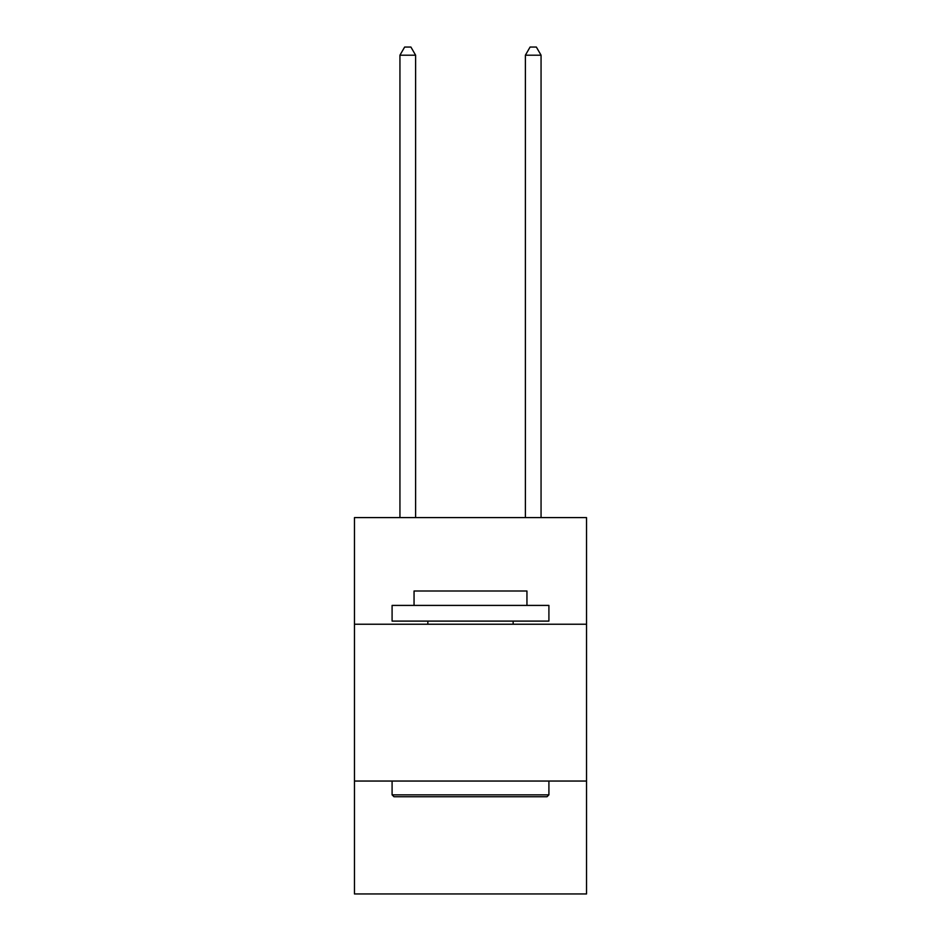 <?xml version="1.0" encoding="UTF-8"?>
<svg xmlns="http://www.w3.org/2000/svg" width="941" height="941" viewBox="0 0 941 941"><rect width="100%" height="100%" fill="white"/><g stroke="black" fill="none" stroke-linecap="round" stroke-linejoin="round"><path stroke-width="1.41" d="M354.463 624.236L586.537 624.236L586.537 517.609L354.463 517.609L354.463 893.95L586.537 893.95L586.537 781.042L354.463 781.042M586.537 781.042L586.537 624.236M393.973 796.733L392.091 794.851L548.909 794.851L547.027 796.733L393.973 796.733M548.909 605.416L548.909 621.095L392.091 621.095L392.091 605.416L548.909 605.416M414.052 605.416L414.052 590.995L526.948 590.995L526.948 605.416M548.909 781.042L548.909 794.851M392.091 781.042L392.091 794.851M513.151 621.095L513.151 624.236M427.849 621.095L427.849 624.236M415.616 517.609L415.616 55.201L399.937 55.201L399.937 517.609M399.937 55.201L404.642 47.05L410.911 47.05L415.616 55.201M541.063 517.609L541.063 55.201L525.384 55.201L525.384 517.609M525.384 55.201L530.089 47.05L536.358 47.05L541.063 55.201"/></g></svg>
